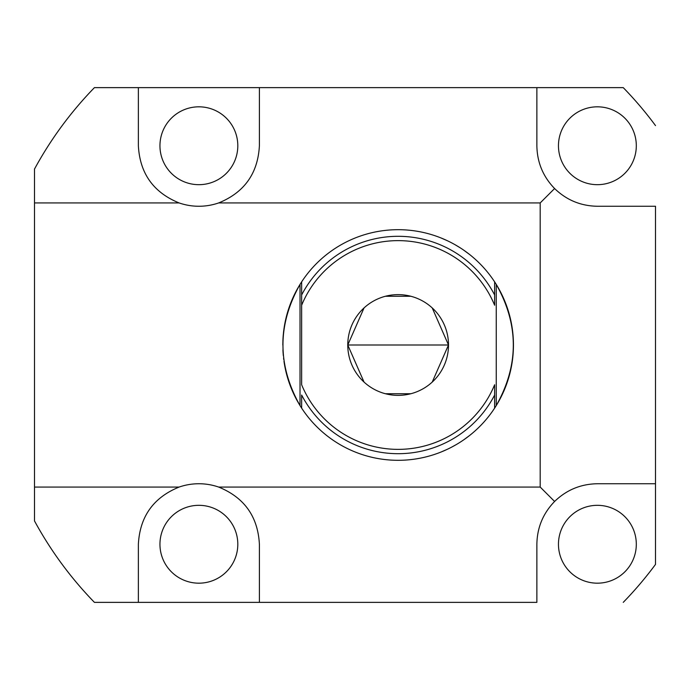 <?xml version="1.0" encoding="UTF-8"?>
<svg xmlns="http://www.w3.org/2000/svg" width="690" height="690" viewBox="0 0 690 690"><rect width="100%" height="100%" fill="white"/><g stroke="black" fill="none" stroke-linecap="round" stroke-linejoin="round"><path stroke-width="1.03" d="M540.192 487.062L540.192 202.938L218.652 202.938A60.513 60.513 0 0 1 179.115 202.938L34.5 202.938L34.5 487.062L179.115 487.062A60.513 60.513 0 0 1 218.652 487.062L540.192 487.062L554.596 501.466C543.047 513.386 537.139 527.652 536.872 544.255L536.872 602.37L94.427 602.37C70.734 577.961 50.758 550.818 34.5 520.941L34.5 169.059L34.5 202.938L179.115 202.938A60.513 60.513 0 0 0 218.652 202.938C244.32 192.484 257.896 173.423 259.397 145.745C257.896 173.423 244.32 192.484 218.652 202.938L540.192 202.938L554.596 188.534C566.525 200.083 580.79 205.991 597.385 206.258L655.5 206.258L655.5 564.411L655.5 483.742L597.385 483.742C580.79 484.009 566.525 489.917 554.596 501.466C543.047 513.386 537.139 527.652 536.872 544.255L536.872 602.37L259.397 602.37L259.397 544.255C257.896 516.577 244.32 497.516 218.652 487.062A60.513 60.513 0 0 0 179.115 487.062C153.447 497.516 139.863 516.577 138.371 544.255L138.371 602.37L259.397 602.37L259.397 544.255C257.896 516.577 244.32 497.516 218.652 487.062L540.192 487.062L540.192 202.938L554.596 188.534C543.047 176.614 537.139 162.348 536.872 145.745C537.139 162.348 543.047 176.614 554.596 188.534C566.525 200.083 580.79 205.991 597.385 206.258L655.5 206.258L655.5 483.742L597.385 483.742C580.79 484.009 566.525 489.917 554.596 501.466L540.192 487.062M259.397 87.63L623.243 87.63L138.371 87.63L259.397 87.63L259.397 145.745L259.397 87.63M94.427 87.63L138.371 87.63L94.427 87.63C70.734 112.039 50.758 139.182 34.5 169.059C50.758 139.182 70.734 112.039 94.427 87.63M34.5 520.941C50.758 550.818 70.734 577.961 94.427 602.37L138.371 602.37L138.371 544.255C139.863 516.577 153.447 497.516 179.115 487.062L34.5 487.062L34.5 520.941M655.5 125.589A368.986 368.986 0 0 0 623.243 87.63A368.986 368.986 0 0 1 655.5 125.589M623.243 602.37A368.986 368.986 0 0 0 655.5 564.411A368.986 368.986 0 0 1 623.243 602.37M558.46 145.745A38.925 38.925 0 0 0 597.385 184.679A38.925 38.925 0 0 0 636.309 145.745A38.925 38.925 0 0 0 597.385 106.821A38.925 38.925 0 0 0 558.46 145.745A38.925 38.925 0 0 1 597.385 106.821A38.925 38.925 0 0 1 636.309 145.745A38.925 38.925 0 0 1 597.385 184.679A38.925 38.925 0 0 1 558.46 145.745M558.46 544.255A38.925 38.925 0 0 0 597.385 583.179A38.925 38.925 0 0 0 636.309 544.255A38.925 38.925 0 0 0 597.385 505.322A38.925 38.925 0 0 0 558.46 544.255A38.925 38.925 0 0 1 597.385 505.322A38.925 38.925 0 0 1 636.309 544.255A38.925 38.925 0 0 1 597.385 583.179A38.925 38.925 0 0 1 558.46 544.255M159.951 145.745A38.925 38.925 0 0 0 198.884 184.679A38.925 38.925 0 0 0 237.809 145.745A38.925 38.925 0 0 0 198.884 106.821A38.925 38.925 0 0 0 159.951 145.745A38.925 38.925 0 0 1 198.884 106.821A38.925 38.925 0 0 1 237.809 145.745A38.925 38.925 0 0 1 198.884 184.679A38.925 38.925 0 0 1 159.951 145.745M159.951 544.255A38.925 38.925 0 0 0 198.884 583.179A38.925 38.925 0 0 0 237.809 544.255A38.925 38.925 0 0 0 198.884 505.322A38.925 38.925 0 0 0 159.951 544.255A38.925 38.925 0 0 1 198.884 505.322A38.925 38.925 0 0 1 237.809 544.255A38.925 38.925 0 0 1 198.884 583.179A38.925 38.925 0 0 1 159.951 544.255M536.872 145.745L536.872 87.63L536.872 145.745M138.371 145.745C139.863 173.423 153.447 192.484 179.115 202.938C153.447 192.484 139.863 173.423 138.371 145.745L138.371 87.63L138.371 145.745M494.627 281.865A115.308 115.308 0 0 1 494.627 408.135L496.248 405.582C518.992 365.191 518.992 324.809 496.248 284.418L494.627 281.865A115.308 115.308 0 0 0 301.642 281.865L300.021 284.418C277.277 324.809 277.277 365.191 300.021 405.582L301.642 408.135A115.308 115.308 0 0 1 283.995 361.362L283.995 361.362A115.308 115.308 0 0 0 494.627 408.135L494.627 384.753A104.354 104.354 0 0 1 301.642 384.753L301.642 305.247A104.354 104.354 0 0 1 494.627 305.247L494.627 281.865A115.308 115.308 0 0 1 398.13 460.308A115.308 115.308 0 0 1 301.642 408.135L301.642 395.034L301.642 408.135L300.021 405.582C277.277 365.191 277.277 324.809 300.021 284.418L300.021 405.582L300.021 284.418L301.642 281.865L301.642 384.753A104.354 104.354 0 0 0 494.627 384.753L494.627 395.034A108.692 108.692 0 0 1 301.642 395.034A108.692 108.692 0 0 0 494.627 395.034L494.627 408.135L496.248 405.582L496.248 284.418L494.627 281.865L494.627 305.247A104.354 104.354 0 0 0 301.642 305.247L301.642 294.966A108.692 108.692 0 0 1 494.627 294.966A108.692 108.692 0 0 0 301.642 294.966L301.642 281.865A115.308 115.308 0 0 1 494.627 281.865M455.469 244.959L460.014 247.701M456.107 444.679L451.45 447.241M364.044 307.921L347.769 345L448.5 345A50.37 50.37 0 0 0 398.13 294.63A50.37 50.37 0 0 0 347.769 345A50.37 50.37 0 0 0 398.13 395.37A50.37 50.37 0 0 0 448.5 345L432.225 307.921M283.202 354.332A115.308 115.308 0 0 1 282.935 349.959A115.308 115.308 0 0 0 283.202 354.332L283.314 355.574M283.202 335.668A115.308 115.308 0 0 0 282.935 340.032A115.308 115.308 0 0 1 283.202 335.668L283.547 332.114M283.995 328.638A115.308 115.308 0 0 1 301.642 281.865A115.308 115.308 0 0 0 283.995 328.638L283.573 331.907M283.555 332.019L283.901 329.294M410.852 296.269L385.417 296.269M432.225 382.079L448.5 345A50.37 50.37 0 0 0 398.13 294.63A50.37 50.37 0 0 0 347.769 345L364.044 382.079M448.5 345L347.769 345A50.37 50.37 0 0 0 398.13 395.37A50.37 50.37 0 0 0 448.5 345M385.417 393.731L410.852 393.731M282.822 345C284.108 366.287 284.108 366.287 282.822 345L282.926 340.204M283.581 358.179L283.737 359.447M447.361 449.268L441.039 452.028M464.879 439.021L465.741 438.409M467.208 437.331L468.708 436.184M469.373 435.666L463.818 439.772M463.818 250.229L469.373 254.334M446.189 240.18L445.231 239.749M443.558 239.016L441.816 238.283M441.039 237.972L447.361 240.732M496.248 284.418C518.992 324.809 518.992 365.191 496.248 405.582L496.248 284.418"/></g></svg>
